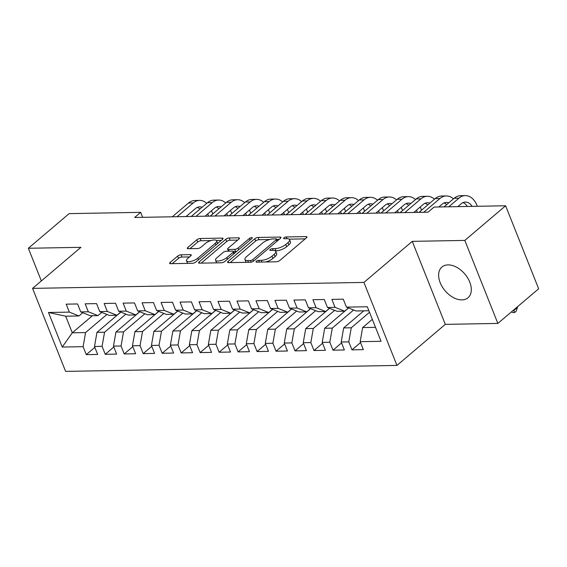<?xml version="1.0" encoding="UTF-8"?>
<svg xmlns="http://www.w3.org/2000/svg" width="567" height="567" viewBox="0 0 567 567"><rect width="100%" height="100%" fill="white"/><g stroke="black" fill="none" stroke-linecap="round" stroke-linejoin="round"><path stroke-width="0.85" d="M256.362 261.281A1.779 0.631 -21.7 0 0 256.022 261.911A1.779 0.631 -21.7 0 0 256.631 262.138L276.427 261.784A2.537 0.907 -21.7 0 0 279.772 260.487L306.456 237.821A2.537 0.907 -21.7 0 0 306.953 236.914A2.537 0.907 -21.7 0 0 306.081 236.595L286.285 236.949A1.779 0.631 -21.7 0 0 283.947 237.857A1.779 0.631 -21.7 0 0 283.599 238.487A1.779 0.631 -21.7 0 0 284.209 238.714L286.774 238.672A8.115 2.899 -21.7 0 1 289.574 239.699A8.115 2.899 -21.7 0 1 287.986 242.591L285.761 244.483A8.115 2.899 -21.7 0 1 275.059 248.615L272.5 248.665A1.779 0.631 -21.7 0 0 270.154 249.565A1.779 0.631 -21.7 0 0 269.807 250.203A1.779 0.631 -21.7 0 0 270.424 250.43L272.982 250.38A8.115 2.899 -21.7 0 1 275.782 251.408A8.115 2.899 -21.7 0 1 274.201 254.299L271.976 256.192A8.115 2.899 -21.7 0 1 261.267 260.331L258.708 260.373A1.779 0.631 -21.7 0 0 256.362 261.281M461.935 299.893A20.157 12.942 -130.3 0 0 468.016 297.76A20.157 12.942 -130.3 0 0 467.669 277.943A20.157 12.942 -130.3 0 0 448.001 264.895A20.157 12.942 -130.3 0 0 441.92 267.029A20.157 12.942 -130.3 0 0 442.267 286.845A20.157 12.942 -130.3 0 0 461.935 299.893M180.979 254.81A2.537 0.907 -21.7 0 0 177.634 256.1L170.143 262.464A2.537 0.907 -21.7 0 0 169.653 263.364A2.537 0.907 -21.7 0 0 170.525 263.69L192.504 263.294A2.537 0.907 -21.7 0 0 195.849 261.997L222.54 239.331A2.537 0.907 -21.7 0 0 223.037 238.431A2.537 0.907 -21.7 0 0 222.165 238.105L200.179 238.501A2.537 0.907 -21.7 0 0 196.834 239.791L187.79 247.474A2.537 0.907 -21.7 0 0 187.294 248.381A2.537 0.907 -21.7 0 0 188.173 248.7L197.578 248.53A2.537 0.907 -21.7 0 0 200.924 247.24L205.41 243.427A6.79 2.424 -21.7 0 1 212.065 240.28A6.79 2.424 -21.7 0 1 216.693 240.833A6.79 2.424 -21.7 0 1 215.375 243.25L197.805 258.176A6.79 2.424 -21.7 0 1 191.15 261.323A6.79 2.424 -21.7 0 1 186.515 260.77A6.79 2.424 -21.7 0 1 187.84 258.354L190.767 255.866A2.537 0.907 -21.7 0 0 191.263 254.959A2.537 0.907 -21.7 0 0 190.384 254.64L180.979 254.81L181.872 257.057A2.537 0.907 -21.7 0 0 178.527 258.346L172.276 263.655M134.641 217.473L428.028 212.193L434.074 207.061L505.615 205.771L464.827 240.415L412.266 241.358L363.922 282.416L32.574 288.383L80.918 247.325L28.35 248.268L69.139 213.631L140.68 212.342L134.641 217.473M228.076 261.422A2.537 0.907 -21.7 0 0 227.58 262.323A2.537 0.907 -21.7 0 0 228.458 262.649L250.437 262.252A2.537 0.907 -21.7 0 0 253.782 260.955L280.474 238.289A2.537 0.907 -21.7 0 0 280.97 237.382A2.537 0.907 -21.7 0 0 280.091 237.063L258.113 237.46A2.537 0.907 -21.7 0 0 254.767 238.75L228.076 261.422L228.565 262.641M221.47 262.769L199.492 263.166A2.537 0.907 -21.7 0 1 198.62 262.847A2.537 0.907 -21.7 0 1 199.109 261.94L225.801 239.274A2.537 0.907 -21.7 0 1 229.146 237.977L238.551 237.814A2.537 0.907 -21.7 0 1 239.43 238.133A2.537 0.907 -21.7 0 1 238.934 239.04L228.111 248.233A2.537 0.907 -21.7 0 0 227.615 249.133A2.537 0.907 -21.7 0 0 228.487 249.459L234.731 249.345A2.537 0.907 -21.7 0 0 238.076 248.048L249.345 238.48A1.779 0.631 -21.7 0 1 251.089 237.658A1.779 0.631 -21.7 0 1 252.301 237.8A1.779 0.631 -21.7 0 1 251.954 238.431L224.815 261.479A2.537 0.907 -21.7 0 1 221.47 262.769M363.922 282.416L396.957 365.424L65.609 371.392L32.574 288.383M360.527 342.574L351.958 349.853L363.348 349.648L360.18 341.681L381.052 341.306L367.303 306.754L346.43 307.13L343.255 299.17L331.872 299.376L335.04 307.335L327.45 307.477L324.281 299.511L312.892 299.716L316.067 307.683L308.469 307.817L305.301 299.851L293.919 300.056L297.087 308.023L289.496 308.157L286.328 300.191L274.938 300.397L278.106 308.363L270.516 308.498L267.348 300.538L255.965 300.737L259.133 308.703L251.542 308.838L248.374 300.879L236.985 301.084L240.153 309.043L232.562 309.185L229.394 301.219L218.004 301.424L221.18 309.391L213.589 309.525L210.414 301.559L199.031 301.764L202.199 309.731L194.609 309.865L191.44 301.899L180.051 302.105L183.219 310.071L175.628 310.206L172.46 302.246L161.078 302.452L164.246 310.411L156.655 310.553L153.487 302.587L142.097 302.792L145.265 310.751L137.675 310.893L134.507 302.927L123.117 303.132L126.292 311.099L118.701 311.233L115.526 303.267L104.144 303.473L107.312 311.439L99.721 311.574L96.553 303.607L85.163 303.813L88.332 311.779L80.741 311.914L77.573 303.955L66.19 304.16L69.358 312.119L78.969 315.961L65.687 316.202L72.293 332.808L85.574 332.567L106.908 314.444M351.958 349.853L348.79 341.887L341.199 342.021L343.673 327.917L363.787 310.836M341.554 342.915L332.985 350.193L344.367 349.988L341.199 342.021M332.985 350.193L329.81 342.227L322.219 342.369L324.693 328.258L348.563 307.987M322.573 343.255L314.005 350.534L325.394 350.328L322.219 342.369M314.005 350.534L310.836 342.567L303.246 342.709L305.712 328.605L329.583 308.328M303.6 343.595L295.024 350.874L306.414 350.668L303.246 342.709M295.024 350.874L291.856 342.915L284.265 343.049L286.739 328.945L310.61 308.668M284.62 343.942L276.051 351.221L287.434 351.016L284.265 343.049M276.051 351.221L272.883 343.255L265.292 343.389L267.759 329.285L291.629 309.008M265.647 344.282L257.071 351.561L268.46 351.356L265.292 343.389M257.071 351.561L253.903 343.595L246.312 343.73L248.785 329.625L272.656 309.355M246.666 344.623L238.097 351.901L249.48 351.696L246.312 343.73M238.097 351.901L234.922 343.935L227.332 344.077L229.805 329.966L253.676 309.695M227.686 344.963L219.117 352.242L230.507 352.036L227.332 344.077M219.117 352.242L215.949 344.282L208.358 344.417L210.832 330.313L234.695 310.036M208.713 345.303L200.137 352.582L211.526 352.383L208.358 344.417M200.137 352.582L196.969 344.623L189.378 344.757L191.852 330.653L215.722 310.376M189.732 345.65L181.164 352.929L192.546 352.724L189.378 344.757M181.164 352.929L177.995 344.963L170.405 345.097L172.871 330.993L196.742 310.723M170.759 345.99L162.183 353.269L173.573 353.064L170.405 345.097M162.183 353.269L159.015 345.303L151.424 345.438L153.898 331.334L177.769 311.063M151.779 346.331L143.21 353.61L154.593 353.404L151.424 345.438M143.21 353.61L140.042 345.643L132.444 345.785L134.918 331.674L158.788 311.403M132.798 346.671L124.23 353.95L135.619 353.744L132.444 345.785M124.23 353.95L121.062 345.99L113.471 346.125L115.944 332.021L139.815 311.744M113.825 347.011L105.256 354.297L116.639 354.091L113.471 346.125M105.256 354.297L102.081 346.331L94.491 346.465L96.964 332.361L120.835 312.084M94.845 347.358L86.276 354.637L97.666 354.432L94.491 346.465M86.276 354.637L83.108 346.671L62.228 347.047L48.486 312.495L69.358 312.119M101.755 312.389L97.949 315.621L90.359 315.755L80.741 311.914M88.332 311.779L97.949 315.621M92.407 315.72L72.293 332.808L62.228 347.047M83.108 346.671L85.574 332.567M120.736 312.048L116.922 315.28L109.332 315.415L99.721 311.574M107.312 311.439L116.922 315.28M96.964 332.361L104.555 332.227L125.888 314.104M102.081 346.331L104.555 332.227M139.709 311.701L135.903 314.94L128.312 315.075L118.701 311.233M126.292 311.099L135.903 314.94M115.944 332.021L123.535 331.879L144.861 313.764M121.062 345.99L123.535 331.879M158.689 311.361L154.883 314.6L147.292 314.735L137.675 310.893M145.265 310.751L154.883 314.6M134.918 331.674L142.508 331.539L163.842 313.423M140.042 345.643L142.508 331.539M177.662 311.021L173.856 314.253L166.266 314.394L156.655 310.553M164.246 310.411L173.856 314.253M153.898 331.334L161.489 331.199L182.822 313.083M159.015 345.303L161.489 331.199M196.643 310.681L192.837 313.912L185.246 314.047L175.628 310.206M183.219 310.071L192.837 313.912M172.871 330.993L180.462 330.859L201.795 312.736M177.995 344.963L180.462 330.859M215.623 310.34L211.81 313.572L204.219 313.707L194.609 309.865M202.199 309.731L211.81 313.572M191.852 330.653L199.442 330.511L220.776 312.396M196.969 344.623L199.442 330.511M234.596 309.993L230.79 313.232L223.2 313.367L213.589 309.525M221.18 309.391L230.79 313.232M210.832 330.313L218.423 330.171L239.749 312.056M215.949 344.282L218.423 330.171M253.577 309.653L249.771 312.885L242.18 313.027L232.562 309.185M240.153 309.043L249.771 312.885M229.805 329.966L237.396 329.831L258.729 311.715M234.922 343.935L237.396 329.831M272.55 309.313L268.744 312.545L261.153 312.686L251.542 308.838M259.133 308.703L268.744 312.545M248.785 329.625L256.376 329.491L277.71 311.375M253.903 343.595L256.376 329.491M291.53 308.972L287.724 312.204L280.133 312.339L270.516 308.498M278.106 308.363L287.724 312.204M267.759 329.285L275.349 329.151L296.683 311.028M272.883 343.255L275.349 329.151M310.51 308.632L306.697 311.864L299.107 311.999L289.496 308.157M297.087 308.023L306.697 311.864M286.739 328.945L294.33 328.803L315.663 310.688M291.856 342.915L294.33 328.803M329.484 308.285L325.678 311.524L318.087 311.659L308.469 307.817M316.067 307.683L325.678 311.524M305.712 328.605L313.303 328.463L334.636 310.347M310.836 342.567L313.303 328.463M348.464 307.945L344.658 311.177L337.06 311.318L327.45 307.477M335.04 307.335L344.658 311.177M324.693 328.258L332.283 328.123L353.617 310.007M329.81 342.227L332.283 328.123M368.89 310.744L356.041 310.971L346.43 307.13M343.673 327.917L351.264 327.783L369.507 312.289M348.79 341.887L351.264 327.783M142.664 217.331L140.68 212.342M28.35 248.268L41.348 280.934M412.266 241.358L445.293 324.367L497.861 323.424L464.827 240.415M497.861 323.424L538.65 288.78L505.615 205.771M445.293 324.367L396.957 365.424M82.782 312.729L78.969 315.961M360.18 341.681L362.646 327.577L372.321 319.363M362.646 327.577L375.496 327.343M65.687 316.202L48.486 312.495M265.795 261.975A8.115 2.899 -21.7 0 0 272.869 258.439L271.976 256.192M275.782 251.408L276.675 253.655A8.115 2.899 -21.7 0 1 275.094 256.546L272.869 258.439M289.574 239.699L290.46 241.939A8.115 2.899 -21.7 0 1 288.879 244.838L286.654 246.723A8.115 2.899 -21.7 0 1 275.952 250.862L275.335 250.869M305.223 238.87L289.127 239.161M269.63 239.508L259.006 239.699A2.537 0.907 -21.7 0 0 255.66 240.996L230.202 262.613M279.24 239.338L276.696 239.38M250.465 260.522A1.779 0.631 -21.7 0 0 252.804 259.615L276.235 239.721A1.779 0.631 -21.7 0 0 276.583 239.09A1.779 0.631 -21.7 0 0 275.966 238.863L273.266 238.913A8.115 2.899 -21.7 0 0 262.564 243.052L246.546 256.653A8.115 2.899 -21.7 0 0 244.965 259.544A8.115 2.899 -21.7 0 0 247.765 260.572L250.465 260.522L251.117 262.174M244.965 259.544L245.858 261.791A8.115 2.899 -21.7 0 0 246.305 262.323M201.242 263.138L226.694 241.514L225.801 239.274M237.701 240.089L230.039 240.224A2.537 0.907 -21.7 0 0 226.694 241.514M233.604 251.62L235.624 251.585A2.537 0.907 -21.7 0 0 236.652 251.429M216.877 257.772A6.79 2.424 -21.7 0 0 215.552 260.189A6.79 2.424 -21.7 0 0 220.187 260.735A6.79 2.424 -21.7 0 0 226.843 257.588L233.037 252.329A2.537 0.907 -21.7 0 0 233.526 251.429A2.537 0.907 -21.7 0 0 232.654 251.103L226.41 251.216A2.537 0.907 -21.7 0 0 223.065 252.513L216.877 257.772M215.552 260.189L216.445 262.436A6.79 2.424 -21.7 0 0 216.785 262.854M222.179 262.691A6.79 2.424 -21.7 0 0 223.944 262.053M189.534 256.915L181.872 257.057M186.515 260.77L187.408 263.017A6.79 2.424 -21.7 0 0 187.67 263.379M193.758 263.074A6.79 2.424 -21.7 0 0 194.538 262.783M217.65 243.484A6.79 2.424 -21.7 0 0 217.586 243.073L216.693 240.833M210.995 240.564L201.072 240.748A2.537 0.907 -21.7 0 0 197.727 242.038L189.917 248.672M221.307 240.38L216.431 240.472M477.315 206.282L476.953 205.367A19.384 13.154 89 0 0 465.273 195.608A19.384 13.154 89 0 0 458.93 198.167L448.766 206.792M465.273 195.608L460.532 195.693A19.384 13.154 89 0 0 454.181 198.252L444.025 206.877M457.796 206.629L461.162 203.773A12.921 8.774 -91 0 1 465.394 202.072A12.921 8.774 -91 0 1 472.077 206.374M463.026 202.596A12.921 8.774 -91 0 1 467.336 206.459M513.007 310.56L513.752 310.546L517.529 307.335L517.345 306.875M513.567 310.078L514.623 312.523L512.724 312.559L511.441 311.893M517.529 307.335L516.133 311.24L514.623 312.523M453.444 198.882A19.384 13.154 89 0 0 446.3 195.955A19.384 13.154 89 0 0 439.949 198.507L423.747 212.271M446.3 195.955L441.551 196.04A19.384 13.154 89 0 0 435.208 198.592L419.006 212.356M438.823 206.976L442.182 204.12A12.921 8.774 -91 0 1 446.413 202.412A12.921 8.774 -91 0 1 448.773 202.844M444.053 202.936A12.921 8.774 -91 0 1 446.647 204.652M434.464 199.223A19.384 13.154 89 0 0 427.32 196.295A19.384 13.154 89 0 0 420.976 198.847L404.774 212.611M427.32 196.295L422.578 196.38A19.384 13.154 89 0 0 416.228 198.932L400.026 212.696M413.797 212.448L423.209 204.46A12.921 8.774 -91 0 1 427.44 202.752A12.921 8.774 -91 0 1 429.8 203.184M425.073 203.277A12.921 8.774 -91 0 1 427.674 204.992M415.491 199.563A19.384 13.154 89 0 0 408.346 196.636A19.384 13.154 89 0 0 401.996 199.194L385.794 212.951M408.346 196.636L403.598 196.721A19.384 13.154 89 0 0 397.254 199.279L381.052 213.036M394.823 212.788L404.228 204.8A12.921 8.774 -91 0 1 408.46 203.099A12.921 8.774 -91 0 1 410.82 203.525M406.092 203.624A12.921 8.774 -91 0 1 408.694 205.339M416.476 210.18L417.355 212.384M421.536 210.201L420.253 206.969M396.51 199.903A19.384 13.154 89 0 0 389.366 196.976A19.384 13.154 89 0 0 383.016 199.534L366.821 213.291M389.366 196.976L384.624 197.061A19.384 13.154 89 0 0 378.274 199.619L362.072 213.376M375.843 213.128L385.248 205.141A12.921 8.774 -91 0 1 389.479 203.44A12.921 8.774 -91 0 1 391.847 203.872M387.119 203.964A12.921 8.774 -91 0 1 389.713 205.679M397.495 210.52L398.374 212.724M402.563 210.548L401.273 207.309M377.537 200.25A19.384 13.154 89 0 0 370.386 197.316A19.384 13.154 89 0 0 364.042 199.875L347.84 213.639M370.386 197.316L365.644 197.408A19.384 13.154 89 0 0 359.294 199.96L343.099 213.724M356.87 213.475L366.275 205.481A12.921 8.774 -91 0 1 370.506 203.78A12.921 8.774 -91 0 1 372.866 204.212M368.139 204.304A12.921 8.774 -91 0 1 370.74 206.019M378.522 210.86L379.394 213.064M383.583 210.889L382.293 207.65M358.557 200.59A19.384 13.154 89 0 0 351.412 197.663A19.384 13.154 89 0 0 345.062 200.215L328.86 213.979M351.412 197.663L346.664 197.748A19.384 13.154 89 0 0 340.32 200.3L324.118 214.064M337.889 213.816L347.295 205.828A12.921 8.774 -91 0 1 351.526 204.12A12.921 8.774 -91 0 1 353.886 204.552M349.166 204.644A12.921 8.774 -91 0 1 351.76 206.36M359.542 211.2L360.421 213.412M364.602 211.229L363.319 207.997M339.576 200.931A19.384 13.154 89 0 0 332.432 198.003A19.384 13.154 89 0 0 326.089 200.555L309.887 214.319M332.432 198.003L327.691 198.089A19.384 13.154 89 0 0 321.34 200.647L305.138 214.404M318.909 214.156L328.321 206.168A12.921 8.774 -91 0 1 332.553 204.46A12.921 8.774 -91 0 1 334.913 204.893M330.185 204.985A12.921 8.774 -91 0 1 332.786 206.7M340.561 211.541L341.44 213.752M345.629 211.569L344.339 208.337M320.603 201.271A19.384 13.154 89 0 0 313.459 198.344A19.384 13.154 89 0 0 307.108 200.902L290.906 214.659M313.459 198.344L308.71 198.429A19.384 13.154 89 0 0 302.367 200.987L286.165 214.744M299.936 214.496L309.341 206.508A12.921 8.774 -91 0 1 313.572 204.807A12.921 8.774 -91 0 1 315.932 205.24M311.212 205.332A12.921 8.774 -91 0 1 313.806 207.047M321.588 211.888L322.467 214.092M326.649 211.909L325.366 208.677M301.623 201.611A19.384 13.154 89 0 0 294.479 198.684A19.384 13.154 89 0 0 288.135 201.242L271.933 214.999M294.479 198.684L289.737 198.769A19.384 13.154 89 0 0 283.387 201.328L267.185 215.084M280.956 214.836L290.361 206.849A12.921 8.774 -91 0 1 294.592 205.148A12.921 8.774 -91 0 1 296.959 205.58M292.232 205.672A12.921 8.774 -91 0 1 294.826 207.387M302.608 212.228L303.487 214.432M307.675 212.256L306.386 209.017M282.649 201.958A19.384 13.154 89 0 0 275.498 199.031A19.384 13.154 89 0 0 269.155 201.583L252.953 215.347M275.498 199.031L270.757 199.116A19.384 13.154 89 0 0 264.413 201.668L248.211 215.432M261.982 215.184L271.387 207.189A12.921 8.774 -91 0 1 275.619 205.488A12.921 8.774 -91 0 1 277.979 205.92M273.251 206.012A12.921 8.774 -91 0 1 275.853 207.728M283.635 212.568L284.506 214.773M288.695 212.597L287.405 209.358M263.669 202.299A19.384 13.154 89 0 0 256.525 199.371A19.384 13.154 89 0 0 250.175 201.923L233.973 215.687M256.525 199.371L251.776 199.456A19.384 13.154 89 0 0 245.433 202.008L229.231 215.772M243.002 215.524L252.407 207.536A12.921 8.774 -91 0 1 256.638 205.828A12.921 8.774 -91 0 1 259.006 206.26M254.278 206.353A12.921 8.774 -91 0 1 256.872 208.068M264.654 212.908L265.533 215.12M269.715 212.937L268.432 209.705M244.689 202.639A19.384 13.154 89 0 0 237.545 199.712A19.384 13.154 89 0 0 231.201 202.27L214.999 216.027M237.545 199.712L232.803 199.797A19.384 13.154 89 0 0 226.453 202.355L210.251 216.112M224.022 215.864L233.434 207.876A12.921 8.774 -91 0 1 237.665 206.168A12.921 8.774 -91 0 1 240.025 206.601M235.298 206.693A12.921 8.774 -91 0 1 237.899 208.408M245.674 213.249L246.553 215.46M250.742 213.277L249.452 210.045M225.716 202.979A19.384 13.154 89 0 0 218.571 200.052A19.384 13.154 89 0 0 212.221 202.61L196.019 216.367M218.571 200.052L213.823 200.137A19.384 13.154 89 0 0 207.479 202.695L191.277 216.452M205.048 216.204L214.454 208.217A12.921 8.774 -91 0 1 218.685 206.516A12.921 8.774 -91 0 1 221.045 206.948M216.325 207.04A12.921 8.774 -91 0 1 218.919 208.755M226.701 213.596L227.58 215.8M231.761 213.617L230.478 210.385M206.735 203.326A19.384 13.154 89 0 0 199.591 200.392A19.384 13.154 89 0 0 193.248 202.951L177.046 216.707M199.591 200.392L194.85 200.477A19.384 13.154 89 0 0 188.499 203.036L172.297 216.792M186.068 216.544L195.473 208.557A12.921 8.774 -91 0 1 199.704 206.856A12.921 8.774 -91 0 1 202.072 207.288M197.344 207.38A12.921 8.774 -91 0 1 199.945 209.095M207.72 213.936L208.599 216.14M212.788 213.965L211.498 210.726M261.954 262.039L261.267 260.331M275.094 256.546L274.201 254.299M273.181 250.38L272.5 248.665M275.952 250.862L275.059 248.615M286.654 246.723L285.761 244.483M288.879 244.838L287.986 242.591M286.973 238.664L286.285 236.949M306.541 237.75L306.081 236.595M259.388 262.089L258.708 260.373M255.66 240.996L254.767 238.75M259.006 239.699L258.113 237.46M280.552 238.218L280.091 237.063M253.442 261.217L252.804 259.615M276.88 241.344L276.235 239.721M248.445 262.287L247.765 260.572M199.598 263.166L199.109 261.94M230.039 240.224L229.146 237.977M239.012 238.969L238.551 237.814M229.174 251.167L228.487 249.459M235.624 251.585L234.731 249.345M238.721 249.671L238.076 248.048M249.99 240.096L249.345 238.48M227.487 259.211L226.843 257.588M233.682 253.952L233.037 252.329M190.845 255.795L190.384 254.64M198.45 259.792L197.805 258.176M216.02 244.873L215.375 243.25M188.279 248.7L187.79 247.474M197.727 242.038L196.834 239.791M201.072 240.748L200.179 238.501M222.618 239.26L222.165 238.105M170.632 263.683L170.143 262.464M178.527 258.346L177.634 256.1M458.93 198.167L454.181 198.252M439.949 198.507L435.208 198.592M420.976 198.847L416.228 198.932M401.996 199.194L397.254 199.279M383.016 199.534L378.274 199.619M364.042 199.875L359.294 199.96M345.062 200.215L340.32 200.3M326.089 200.555L321.34 200.647M307.108 200.902L302.367 200.987M288.135 201.242L283.387 201.328M269.155 201.583L264.413 201.668M250.175 201.923L245.433 202.008M231.201 202.27L226.453 202.355M212.221 202.61L207.479 202.695M193.248 202.951L188.499 203.036M277.327 240.961L276.583 239.09M228.43 251.181L227.615 249.133M234.32 253.414L233.526 251.429"/></g></svg>
